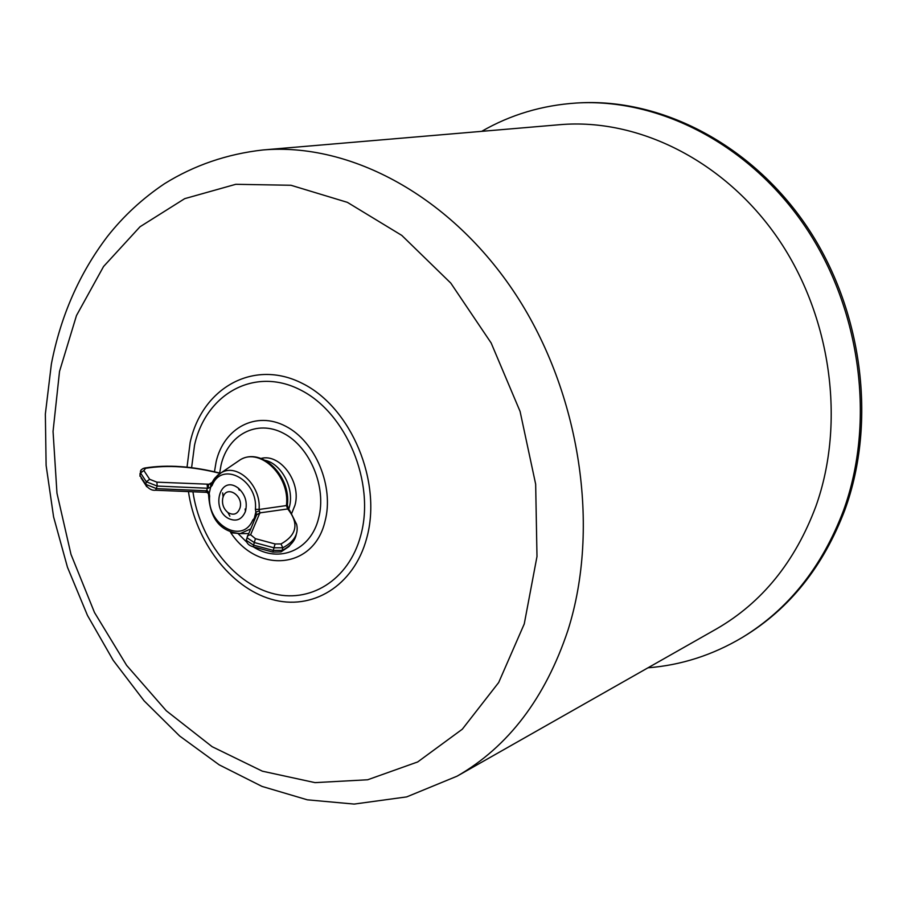 <?xml version="1.0" encoding="UTF-8"?>
<svg xmlns="http://www.w3.org/2000/svg" width="907" height="907" viewBox="0 0 907 907"><rect width="100%" height="100%" fill="white"/><g stroke="black" fill="none" stroke-linecap="round" stroke-linejoin="round"><path stroke-width="1.36" d="M240.072 507.761C243.541 495.505 226.795 484.984 223.099 496.991L222.759 498.147C221.796 504.009 223.519 508.804 227.918 512.546C233.677 515.766 237.725 514.178 240.072 507.761M481.685 131.345C510.528 114.713 542.103 105.28 576.399 103.024C659.083 97.99 749.715 144.236 805.518 227.067C861.174 309.911 875.595 422.254 843.499 510.528C822.003 567.215 788.206 609.561 742.119 637.576C712.562 655.115 681.18 665.194 647.995 667.801M742.119 637.576L743.638 636.657C789.691 608.676 823.454 566.376 844.927 509.768C877.001 421.619 862.602 309.468 807.037 226.761C751.313 144.054 660.784 97.888 578.178 102.922L576.399 103.024M261.023 458.443C280.252 453.069 301.68 482.433 294.945 505.312L291.759 513.226M265.286 460.348C281.816 464.055 294.537 488.692 289.344 507.138L288.868 508.827L289.344 507.138C294.537 488.692 281.816 464.055 265.286 460.348M296.294 534.257C295.149 540.719 290.433 546.105 282.134 550.402L282.803 547.771C294.208 541.74 298.822 533.94 296.634 524.359L289.662 510.392L287.712 508.952L259.878 512.874L250.615 534.745L255.4 538.667L275.093 543.962L280.989 543.939C296.974 535.017 299.208 523.35 287.712 508.952L286.419 505.573L259.073 509.473L255.4 509.292L256.398 515.165M211.569 483.42L212.159 485.392C221.954 460.382 258.291 479.984 255.4 509.292M215.152 477.74L221.342 472.649C237.566 462.876 261.329 485.801 259.073 509.473L259.391 510.879L255.808 512.149L254.289 518.339L252.747 520.096C242.328 544.88 206.853 524.677 209.63 496.106L209.211 493.283L207.556 490.823L156.594 488.658L145.744 484.361L139.995 475.529L140.052 473.363M259.391 510.879L259.878 512.874L256.386 514.995M288.982 509.36L287.519 508.147L288.698 508.6M220.084 473.375C192.567 466.436 167.75 464.747 145.63 468.307L143.873 470.506L149.655 479.293L156.9 482.161L210.957 484.304L214.12 479.066L217.816 475.064L240.48 459.634C260.694 447.355 290.251 476.515 286.419 505.573L287.406 504.78C291.011 476.13 261.976 447.072 240.48 459.634L236.092 462.615M140.506 470.926L140.562 472.955L146.31 481.764L157.183 486.061L208.156 488.261L208.542 484.485L212.023 482.479M210.855 484.247L210.662 487.15L212.159 485.392M228.53 518.509C211.252 509.734 219.075 476.515 236.183 486.696L238.201 488.011C245.219 494.383 247.634 502.183 245.446 511.401C241.965 519.632 236.319 522.001 228.53 518.509M254.788 519.144L254.289 518.339L255.559 517.375M254.028 520.89L252.747 520.096M208.156 488.261L210.662 487.15L209.211 493.283L208.395 493.635L206.932 492.41L207.556 490.823M208.417 493.691L208.667 495.596L209.63 496.106M208.678 495.233L208.667 495.596C210.197 519.167 220.718 531.842 240.242 533.611L232.249 532.908M253.314 546.842C279.005 563.553 310.92 550.345 318.606 518.214C326.871 487.331 310.092 446.924 283.46 433.274C256.942 419.159 227.986 434.6 221.059 465.03L219.664 473.046M238.212 533.735L246.727 542.137M253.325 546.83L253.586 545.152L246.364 540.413L246.432 539.234L246.398 540.266M230.571 532.375C257.724 574.108 314.015 569.199 325.035 521.23C334.343 486.696 315.534 441.46 285.739 426.267C256.057 410.554 223.791 427.923 216.115 461.856L214.471 471.765M191.604 467.683L194.54 445.156C205.844 393.808 254.538 366.326 300.296 389.863C346.247 412.606 375.487 482.581 360.737 535.515C348.742 580.514 309.412 604.345 270.955 593.031C232.441 581.954 199.699 538.826 192.93 491.775M187.035 467.162L190.164 442.344C202.091 387.89 253.699 358.503 302.382 383.434C351.281 407.504 382.437 482.014 366.677 538.282C353.843 586.149 311.929 611.318 271.114 599.187C230.219 587.283 195.583 541.479 188.452 491.594M524.257 623.925L536.989 556.501L535.663 484.168L520.085 411.438L491.152 342.982L450.802 283.12L401.79 235.401L347.381 202.352L290.966 185.266L235.786 184.302L184.699 198.656L140.029 226.75L103.557 266.511L76.483 315.545L59.533 371.36L53.048 431.415L56.971 493.215L70.984 554.358L94.487 612.497L126.629 665.364L166.31 710.782L212.125 746.688L262.372 771.188L315.001 782.628L367.664 779.771L417.708 761.937L462.321 729.194L498.691 682.506L524.257 623.925M567.941 630.308C600.491 527.761 580.48 393.468 515.958 294.82C451.312 196.127 350.533 142.41 262.951 149.961C227.045 154.009 194.257 165.244 164.609 183.645C142.614 198.384 123.545 215.991 107.411 236.489C79.408 273.37 60.735 315.829 51.393 363.9L45.35 414.034L46.121 465.416L53.581 516.865L67.469 567.26L87.48 615.445L113.194 660.33L144.122 700.862L179.665 736.019L219.199 764.85L262.021 786.414L307.314 799.815L354.138 804.078L406.71 796.89L457.083 776.177C508.339 746.688 545.288 698.061 567.941 630.308M262.951 149.961L560.141 124.667C638.074 118.035 724.33 160.471 777.877 238.292C831.288 316.124 845.823 422.628 815.847 506.412C795.076 561.864 761.948 602.702 716.473 628.925L457.083 776.177M272.996 552.114L280.921 551.921L282.134 550.402L273.29 550.436L273.959 547.794L282.803 547.771L280.989 543.939M256.216 515.845L247.01 537.772L254.243 542.511L273.959 547.794L275.093 543.962M259.81 513.487L256.919 514.258L256.069 516.196M145.63 468.307L143.465 468.318L141.118 469.849L139.939 476.209L140.562 472.955L143.873 470.506M149.655 479.293L146.31 481.764L145.687 485.041L141.061 477.932M156.9 482.161L157.183 486.061L155.664 490.233C152.183 490.744 148.861 489.009 145.687 485.041L146.651 486.685M207.136 484.338L207.454 488.193L205.889 492.308L155.516 490.233M206.841 492.399L205.73 492.297M250.502 528.974L240.242 533.611L248.495 533.577M250.615 534.745L247.645 535.527L246.364 540.413C246.715 543.463 249.017 545.606 253.28 546.819L272.962 552.102L273.29 550.436L253.586 545.152L255.4 538.667M223.099 496.991L222.669 492.909M227.918 512.546L229.879 516.151M288.279 508.022L287.372 505.165M294.049 540.232L288.936 546.57L281.102 551.83M220.333 473.216C192.443 466.153 167.205 464.418 144.598 468.035M239.278 490.188L238.201 488.011M245.117 509.008L245.446 511.401"/></g></svg>
